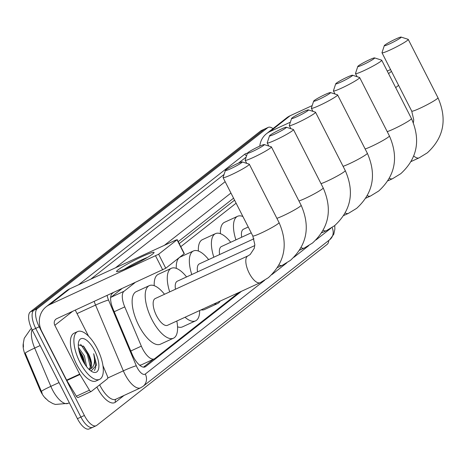 <?xml version="1.0" encoding="UTF-8"?>
<svg xmlns="http://www.w3.org/2000/svg" width="466" height="466" viewBox="0 0 466 466"><rect width="100%" height="100%" fill="white"/><g stroke="black" fill="none" stroke-linecap="round" stroke-linejoin="round"><path stroke-width="0.7" d="M134.89 282.728L123.985 291.291A15.78 6.466 65.3 0 0 124.754 306.89L141.332 346.151A15.78 6.466 65.3 0 0 142.491 348.644A15.78 6.466 65.3 0 0 154.293 358.89A15.78 6.466 65.3 0 0 154.834 358.558L239.041 292.415M46.047 398.908A14.201 5.819 -114.7 0 1 40.874 391.714A14.201 5.819 -114.7 0 1 39.826 389.465L25.321 355.115A14.201 5.819 -114.7 0 1 23.3 343.553M121.783 288.751L110.628 297.541M234.567 200.159L179.235 243.625M139.555 365.128L141.192 364.919L154.293 358.89M236.122 203.205L180.791 246.671M32.055 329.637A21.04 8.621 65.3 0 0 34.676 348.073A18.407 1.287 157.1 0 0 25.228 353.152L42.225 393.38M328.78 240.444A15.78 6.466 -114.7 0 1 327.132 244.405L96.73 425.388A15.78 6.466 -114.7 0 1 96.188 425.72A15.78 6.466 -114.7 0 1 84.393 415.474L39.208 326.788A15.78 6.466 -114.7 0 1 37.274 308.696L267.676 127.713L264.187 129.315A15.78 6.466 -114.7 0 1 264.729 128.983A15.78 6.466 -114.7 0 0 264.187 129.315L33.791 310.304L264.187 129.315L260.704 130.923A15.78 6.466 -114.7 0 1 261.245 130.591L268.218 127.381A15.78 6.466 -114.7 0 1 273.012 128.587M39.208 326.788L35.719 328.39A15.78 6.466 -114.7 0 1 33.791 310.304A15.78 6.466 -114.7 0 0 35.719 328.39L80.903 417.076L35.719 328.39L32.23 329.998A15.78 6.466 -114.7 0 1 30.302 311.905L260.704 130.923M93.247 426.99A15.78 6.466 -114.7 0 1 92.705 427.322A15.78 6.466 -114.7 0 1 80.903 417.076A15.78 6.466 -114.7 0 0 92.705 427.322L89.216 428.924A15.78 6.466 -114.7 0 1 77.42 418.678L32.23 329.998M113.255 292.677L112.294 293.434A15.78 6.466 65.3 0 0 113.063 309.028L132.128 354.183A15.78 6.466 65.3 0 0 133.288 356.676A15.78 6.466 65.3 0 0 145.083 366.923A15.78 6.466 65.3 0 0 145.625 366.591L241.493 291.285M267.676 127.713A15.78 6.466 -114.7 0 1 268.218 127.381M233.559 198.178L178.228 241.638M153.547 359.234L143.47 367.15M97.272 348.661A26.3 10.782 -114.7 0 1 99.584 379.365A26.3 10.782 -114.7 0 1 79.925 362.286A26.3 10.782 -114.7 0 1 77.606 331.582A26.3 10.782 -114.7 0 1 97.272 348.661M99.584 379.365L96.101 380.967A26.3 10.782 -114.7 0 1 76.436 363.888A26.3 10.782 -114.7 0 1 74.123 333.184L77.606 331.582M88.493 353.91A13.147 5.388 -114.7 0 1 88.575 354.073L83.886 346.588L78.294 344.799M82.523 360.241A18.407 7.543 -114.7 0 1 78.643 341.951A18.407 7.543 -114.7 0 1 94.668 350.706A18.407 7.543 -114.7 0 1 98.815 367.482A18.407 7.543 -114.7 0 1 92.385 371.827A18.407 7.543 -114.7 0 1 82.523 360.241M85.173 364.738L83.03 356.618L78.76 349.57M86.629 366.725L84.416 355.983L78.428 347.409M89.146 369.486L90.625 366.311L90.695 362.035L88.563 354.073A13.147 5.388 -114.7 0 1 90.235 369.107L89.274 369.608M91.08 371.058L96.608 365.024L93.695 353.706C95.437 361.843 94.283 366.975 90.235 369.107M85.051 364.558L82.494 356.478L78.841 349.983M90.783 363.136L88.027 353.933L83.204 345.912M83.863 362.67L81.8 356.799L79.36 352.127M90.392 367.295L87.334 354.253L80.659 344.322M94.499 370.575L95.746 367.185L93.695 353.706M152.749 253.953A21.04 1.87 153 0 1 133.643 264.904A21.04 1.87 153 0 1 116.925 271.666A21.04 1.87 153 0 1 117.881 269.989A21.04 1.87 153 0 1 139.858 257.64A21.04 1.87 153 0 1 153.966 252.793A21.04 1.87 153 0 1 152.749 253.953M102.945 365.653L107.361 376.109A2.627 1.078 65.3 0 1 107.489 378.712L91.266 391.452A2.627 1.078 65.3 0 1 91.179 391.51L78.102 397.521A2.627 1.078 -114.7 0 1 76.354 396.211L66.842 380.518A2.627 1.078 -114.7 0 1 66.626 380.128L41.759 331.32A21.04 19.1 51.8 0 1 46.192 306.756A21.04 19.1 51.8 0 1 49.676 304.63L158.632 254.238L165.768 268.241L56.811 318.633A5.26 4.776 -128.2 0 0 55.943 319.163A5.26 4.776 -128.2 0 0 54.831 325.309L79.698 374.111A2.627 1.078 65.3 0 0 79.919 374.507L89.431 390.193A2.627 1.078 65.3 0 0 91.179 391.51M91.08 391.539L78.195 397.469A2.627 1.078 -114.7 0 1 78.102 397.521M46.192 306.756L66.318 290.947A21.04 19.1 51.8 0 1 69.801 288.821L175.711 240.112L177.022 239.792L158.632 254.238M177.185 239.6L184.32 253.603L165.768 268.241M75.282 310.14L88.54 336.161M147.588 257.366A16.828 1.497 -27 0 0 124.381 269.191M241.668 162.651A9.466 0.845 -27 0 0 242.192 161.912A9.466 0.845 -27 0 0 234.852 164.801A9.466 0.845 -27 0 0 225.975 169.863A9.466 0.845 -27 0 0 225.387 170.469A9.466 0.845 -27 0 0 232.051 168.075A9.466 0.845 -27 0 0 241.668 162.651M242.192 161.912L249.217 164.16A14.726 1.311 153 0 1 249.322 164.236A14.726 1.311 153 0 1 248.401 165.314A14.726 1.311 153 0 1 234.019 173.474A14.726 1.311 153 0 1 223.08 177.61A14.726 1.311 153 0 1 223.08 177.476L225.387 170.469M260.203 282.681A14.726 6.035 65.3 0 1 249.188 273.117A14.726 6.035 65.3 0 1 247.388 256.23A14.726 6.035 65.3 0 1 247.895 255.921L155.236 298.537A14.726 6.035 65.3 0 0 156.529 315.732A14.726 6.035 65.3 0 0 167.544 325.297L260.203 282.681L268.369 277.695C284.924 262.475 288.489 244.102 279.052 222.585L249.322 164.236M176.812 321.033A28.927 11.86 -114.7 0 1 173.474 338.2A28.927 11.86 -114.7 0 1 151.846 319.414A28.927 11.86 -114.7 0 1 149.301 285.635A28.927 11.86 -114.7 0 1 164.51 294.273M173.474 338.2L160.403 344.211A28.927 11.86 -114.7 0 1 138.769 325.425A28.927 11.86 -114.7 0 1 136.229 291.652L149.301 285.635M263.739 145.316A9.466 0.845 -27 0 0 264.257 144.577A9.466 0.845 -27 0 0 256.917 147.466A9.466 0.845 -27 0 0 248.046 152.528A9.466 0.845 -27 0 0 247.458 153.133A9.466 0.845 -27 0 0 254.116 150.739A9.466 0.845 -27 0 0 263.739 145.316M264.257 144.577L271.282 146.825A14.726 1.311 153 0 1 271.393 146.901A14.726 1.311 153 0 1 270.472 147.978A14.726 1.311 153 0 1 256.09 156.139A14.726 1.311 153 0 1 245.145 160.275A14.726 1.311 153 0 1 245.145 160.141L247.458 153.133M199.646 310.531A28.927 11.86 -114.7 0 1 195.545 320.864A28.927 11.86 -114.7 0 1 185.031 317.253M195.545 320.864L182.468 326.876A28.927 11.86 -114.7 0 1 177.546 326.817M254.78 245.57L177.301 281.202A14.726 6.035 65.3 0 0 175.478 289.229M169.7 291.885A28.927 11.86 -114.7 0 1 171.371 268.3A28.927 11.86 -114.7 0 1 186.575 276.938M154.229 285.699A28.927 11.86 -114.7 0 1 158.294 274.317L171.371 268.3M285.804 127.981A9.466 0.845 -27 0 0 286.328 127.241A9.466 0.845 -27 0 0 278.988 130.131A9.466 0.845 -27 0 0 270.117 135.192A9.466 0.845 -27 0 0 269.523 135.798A9.466 0.845 -27 0 0 276.187 133.404A9.466 0.845 -27 0 0 285.804 127.981M286.328 127.241L293.353 129.49A14.726 1.311 153 0 1 293.458 129.565A14.726 1.311 153 0 1 292.543 130.643A14.726 1.311 153 0 1 278.155 138.804A14.726 1.311 153 0 1 267.216 142.94A14.726 1.311 153 0 1 267.216 142.806L269.523 135.798M220.133 301.106A28.927 11.86 -114.7 0 1 217.61 303.529A28.927 11.86 -114.7 0 1 214.133 303.867M217.61 303.529L204.539 309.541A28.927 11.86 -114.7 0 1 201.062 309.878M253.97 238.755L199.372 263.867A14.726 6.035 65.3 0 0 197.543 271.894M191.771 274.55A28.927 11.86 -114.7 0 1 193.437 250.964A28.927 11.86 -114.7 0 1 208.646 259.603M176.294 268.364A28.927 11.86 -114.7 0 1 180.365 256.982L193.437 250.964M307.875 110.646A9.466 0.845 -27 0 0 308.393 109.906A9.466 0.845 -27 0 0 301.053 112.795A9.466 0.845 -27 0 0 292.182 117.857A9.466 0.845 -27 0 0 291.594 118.463A9.466 0.845 -27 0 0 298.257 116.069A9.466 0.845 -27 0 0 307.875 110.646M308.393 109.906L315.424 112.155A14.726 1.311 153 0 1 315.529 112.23A14.726 1.311 153 0 1 314.608 113.308A14.726 1.311 153 0 1 300.226 121.469A14.726 1.311 153 0 1 289.287 125.604A14.726 1.311 153 0 1 289.281 125.471L291.594 118.463M251.221 232.837L221.443 246.531A14.726 6.035 65.3 0 0 219.614 254.558M213.836 257.215A28.927 11.86 -114.7 0 1 215.508 233.629A28.927 11.86 -114.7 0 1 230.711 242.268M198.365 251.028A28.927 11.86 -114.7 0 1 202.43 239.646L215.508 233.629M329.94 93.311A9.466 0.845 -27 0 0 330.464 92.571A9.466 0.845 -27 0 0 323.124 95.46A9.466 0.845 -27 0 0 314.253 100.522A9.466 0.845 -27 0 0 313.659 101.128A9.466 0.845 -27 0 0 320.323 98.734A9.466 0.845 -27 0 0 329.94 93.311M330.464 92.571L337.489 94.819A14.726 1.311 153 0 1 337.594 94.895A14.726 1.311 153 0 1 336.679 95.973A14.726 1.311 153 0 1 322.291 104.134A14.726 1.311 153 0 1 311.352 108.269A14.726 1.311 153 0 1 311.352 108.135L313.659 101.128M248.25 227.018L243.508 229.196A14.726 6.035 65.3 0 0 241.679 237.223M235.907 239.879A28.927 11.86 -114.7 0 1 237.578 216.294A28.927 11.86 -114.7 0 1 242.903 216.509M220.43 233.693A28.927 11.86 -114.7 0 1 224.501 222.311L237.578 216.294M352.011 75.975A9.466 0.845 -27 0 0 352.529 75.236A9.466 0.845 -27 0 0 345.19 78.125A9.466 0.845 -27 0 0 336.318 83.187A9.466 0.845 -27 0 0 335.73 83.793A9.466 0.845 -27 0 0 342.393 81.399A9.466 0.845 -27 0 0 352.011 75.975M352.529 75.236L359.56 77.484A14.726 1.311 153 0 1 359.665 77.56A14.726 1.311 153 0 1 358.744 78.638A14.726 1.311 153 0 1 344.362 86.798A14.726 1.311 153 0 1 333.423 90.934A14.726 1.311 153 0 1 333.423 90.8L335.73 83.793M242.501 216.358A28.927 11.86 -114.7 0 1 242.471 215.676M374.076 58.64A9.466 0.845 -27 0 0 374.6 57.901A9.466 0.845 -27 0 0 367.26 60.79A9.466 0.845 -27 0 0 358.389 65.852A9.466 0.845 -27 0 0 357.795 66.457A9.466 0.845 -27 0 0 364.459 64.063A9.466 0.845 -27 0 0 374.076 58.64M374.6 57.901L381.625 60.149A14.726 1.311 153 0 1 381.73 60.225A14.726 1.311 153 0 1 380.815 61.302A14.726 1.311 153 0 1 366.433 69.463A14.726 1.311 153 0 1 355.488 73.599A14.726 1.311 153 0 1 355.488 73.465L357.795 66.457M400.585 37.816A9.466 0.845 -27 0 0 401.11 37.076A9.466 0.845 -27 0 0 393.77 39.965A9.466 0.845 -27 0 0 384.899 45.027A9.466 0.845 -27 0 0 384.304 45.633A9.466 0.845 -27 0 0 390.968 43.239A9.466 0.845 -27 0 0 400.585 37.816M401.11 37.076L408.134 39.325A14.726 1.311 153 0 1 408.245 39.406A14.726 1.311 153 0 1 407.325 40.478A14.726 1.311 153 0 1 392.943 48.639A14.726 1.311 153 0 1 381.998 52.774A14.726 1.311 153 0 1 381.998 52.646L384.304 45.633M259.789 146.12A21.04 19.1 51.8 0 1 266.535 133.678A21.04 19.1 51.8 0 1 270.018 131.552L290.365 122.191M266.535 133.678L286.66 117.869A21.04 19.1 51.8 0 1 290.137 115.743L312.185 105.601M391.463 71.345L388.562 73.628M387.258 71.077L390.555 69.562M398.599 85.348L395.692 87.631M130.789 351.003L141.332 346.151M39.826 389.465L40.46 389.18M25.321 355.115L25.95 354.824M114.205 311.742L124.754 306.89M110.879 297.32L123.985 291.291M40.158 345.551L34.676 348.073L50.841 386.355A21.04 8.621 65.3 0 0 52.384 389.681A21.04 8.621 65.3 0 0 68.118 403.346L69.323 402.787M41.381 391.446A18.407 1.287 157.1 0 1 50.841 386.355L59.031 382.592M31.502 328.483A18.407 16.712 -128.2 0 0 30.599 329.142L31.484 328.443M77.42 418.678L84.393 415.474M30.302 311.905L37.274 308.696M144.483 367.115L145.625 366.591M107.133 295.491A10.52 4.311 65.3 0 0 108.526 300.005L136.293 365.769A10.52 4.311 65.3 0 0 137.068 367.429A10.52 4.311 65.3 0 0 145.293 374.041L264.601 280.322M145.293 374.041A10.52 9.547 -128.2 0 1 143.074 386.32L140.61 387.828A21.04 8.621 -114.7 0 1 124.882 374.169A21.04 8.621 -114.7 0 1 123.333 370.843L107.768 378.002M124.008 395.465L115.498 402.146A2.627 2.388 51.8 0 1 115.941 399.176M115.498 402.146A23.667 9.704 -114.7 0 1 96.992 387.275A23.667 9.704 -114.7 0 1 96.876 387.048M99.672 384.852A21.04 8.621 65.3 0 0 100.039 385.592A21.04 8.621 65.3 0 0 115.766 399.257L140.61 387.828M78.463 284.837L244.807 154.17A23.667 9.704 -114.7 0 1 247.399 153.297M136.293 365.769A10.52 0.734 157.1 0 0 123.333 370.843L95.565 305.079L77.047 313.595M108.526 300.005A10.52 0.734 157.1 0 0 95.565 305.079A21.04 8.621 -114.7 0 1 94.196 301.444M268.789 146.027L267.216 142.94M115.521 267.799L225.154 181.682M246.153 157.094L238.487 163.117M224.082 174.43L90.678 279.221M271.812 274.655L286.672 262.987M293.883 257.319L308.742 245.652M315.954 239.984L330.808 228.317M230.944 193.04L164.381 245.326M246.63 155.638A2.627 2.388 51.8 0 1 244.807 154.17M334.763 225.538L334.873 229.15L333.778 234.247L329.753 239.681A10.52 9.547 -128.2 0 0 332.037 227.525M69.801 288.821L49.676 304.63M184.157 253.795L177.022 239.792M72.527 311.405L54.831 325.309M66.626 380.128L79.698 374.111M162.721 269.925L155.586 255.921M79.919 374.507L66.842 380.518M76.354 396.211L89.431 390.193M247.895 255.921L250.172 254.529L254.273 248.296L254.832 244.697L252.805 235.953A14.726 1.311 -27 0 0 263.75 231.818A14.726 1.311 -27 0 0 278.132 223.657A14.726 1.311 -27 0 0 279.052 222.585M279.07 265.014A14.726 6.035 65.3 0 0 282.268 265.346L290.435 260.36C306.995 245.139 310.554 226.767 301.118 205.25L271.393 146.901M276.88 218.327A14.726 1.311 -27 0 0 289.194 212.793A14.726 1.311 -27 0 0 300.203 206.321A14.726 1.311 -27 0 0 301.118 205.25M301.135 247.679A14.726 6.035 65.3 0 0 304.339 248.011L312.505 243.025C329.066 227.804 332.625 209.432 323.188 187.915L293.458 129.565M298.951 200.992A14.726 1.311 -27 0 0 311.265 195.458A14.726 1.311 -27 0 0 322.268 188.986A14.726 1.311 -27 0 0 323.188 187.915M323.206 230.344A14.726 6.035 65.3 0 0 326.404 230.676L334.576 225.69C351.131 210.469 354.69 192.097 345.254 170.579L315.529 112.23M321.016 183.656A14.726 1.311 -27 0 0 333.336 178.123A14.726 1.311 -27 0 0 344.339 171.651A14.726 1.311 -27 0 0 345.254 170.579M345.271 213.009A14.726 6.035 65.3 0 0 348.475 213.341L356.641 208.354C373.202 193.134 376.761 174.762 367.325 153.244L337.594 94.895M343.087 166.321A14.726 1.311 -27 0 0 355.401 160.787A14.726 1.311 -27 0 0 366.404 154.316A14.726 1.311 -27 0 0 367.325 153.244M367.342 195.673A14.726 6.035 65.3 0 0 370.546 196.005L378.712 191.019C395.267 175.799 398.826 157.426 389.39 135.909L359.665 77.56M365.152 148.986A14.726 1.311 -27 0 0 377.472 143.452A14.726 1.311 -27 0 0 388.475 136.981A14.726 1.311 -27 0 0 389.39 135.909M389.407 178.338A14.726 6.035 65.3 0 0 392.611 178.67L400.777 173.684C417.338 158.463 420.897 140.091 411.461 118.574L381.73 60.225M387.223 131.651A14.726 1.311 -27 0 0 399.537 126.117A14.726 1.311 -27 0 0 410.54 119.646A14.726 1.311 -27 0 0 411.461 118.574M413.785 156.017A14.726 6.035 65.3 0 0 419.12 157.846L427.287 152.86C443.848 137.639 447.407 119.267 437.97 97.749L408.245 39.406M413.365 122.797L413.756 119.861L411.728 111.118A14.726 1.311 -27 0 0 422.668 106.982A14.726 1.311 -27 0 0 437.056 98.821A14.726 1.311 -27 0 0 437.97 97.749M290.137 115.743L270.018 131.552M30.599 329.142L24.244 338.293L23.317 343.261L23.44 347.053M44.928 397.655L48.447 401.045L52.821 403.579L55.402 404.447L68.118 403.346M96.188 425.72L92.705 427.322M143.074 386.32L329.753 239.681M252.805 235.953L223.08 177.61M277.602 267.49L282.268 265.346M246.718 163.362L245.145 160.275M299.673 250.155L304.339 248.011M321.744 232.819L326.404 230.676M290.86 128.692L289.287 125.604M343.809 215.484L348.475 213.341M312.925 111.357L311.352 108.269M365.88 198.149L370.546 196.005M334.996 94.021L333.423 90.934M387.945 180.814L392.611 178.67M357.061 76.686L355.488 73.599M411.21 161.486L419.12 157.846M411.728 111.118L381.998 52.774"/></g></svg>
